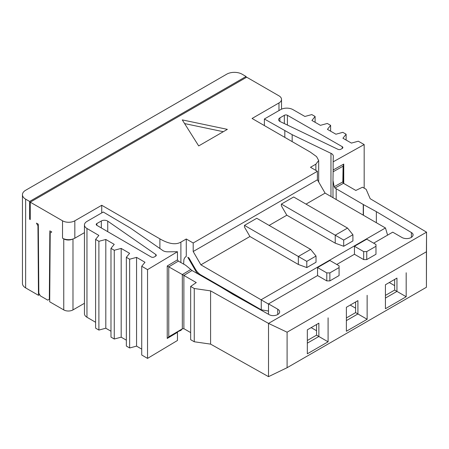 <?xml version="1.0" encoding="UTF-8"?>
<svg xmlns="http://www.w3.org/2000/svg" width="449" height="449" viewBox="0 0 449 449"><rect width="100%" height="100%" fill="white"/><g stroke="black" fill="none" stroke-linecap="round" stroke-linejoin="round"><path stroke-width="0.67" d="M268.519 304.102L200.883 264.826L193.193 251.513L193.193 242.993L186.279 238.997L180.896 242.106C175.772 245.064 168.773 243.981 159.895 238.857L101.727 205.272L101.727 212.905M84.446 232.644L74.826 238.2A8.694 5.023 180 0 1 73.058 238.986A8.694 5.023 180 0 1 72.519 239.154A8.694 5.023 180 0 1 63.853 238.829A8.694 5.023 180 0 1 62.529 238.2L62.529 220.801L30.246 202.168L246.692 77.2L278.975 95.839A8.694 5.023 180 0 1 281.517 99.392A8.694 5.023 180 0 1 278.975 102.939L252.069 118.474L310.242 152.054L316.573 156.6L318.678 160.495L318.678 182.008M101.727 205.272L74.826 220.801A8.694 5.023 180 0 1 62.529 220.801M180.896 330.363L177.63 331.76M193.193 242.993L317.404 171.277L310.489 167.286L315.866 164.177L318.678 160.495M227.362 129.363L198.688 145.919L182.277 119.894L227.362 129.363M183.647 264.102L183.843 260.302A3.261 1.88 -60 0 1 186.212 256.435M30.246 218.848L29.628 219.207L30.246 219.561L30.246 202.168M29.628 219.207L29.628 201.455L25.632 199.148A10.871 6.275 180 0 1 22.45 194.709A10.871 6.275 180 0 1 25.632 190.275L226.706 74.186A10.871 6.275 180 0 1 242.078 74.186L246.074 76.493L246.074 77.559M37.946 225.78L38.468 295.313L25.632 287.899A10.871 6.275 180 0 1 22.45 283.465L22.45 194.709M37.957 225.78L36.436 223.136L38.317 224.219L38.833 293.214L40.388 295.885L47.774 300.151L49.328 299.275L49.845 230.876L51.77 231.987L50.215 232.868L49.693 301.79L63.758 309.911A6.522 3.766 180 0 0 72.985 309.911L84.446 303.294M49.716 299.051L49.328 299.275M255.677 307.11L197.038 273.256L187.811 257.283L188.922 257.922L195.433 269.198A10.871 6.275 60 0 0 200.871 274.934L261.262 309.804L268.519 311.062M180.88 330.38A4.35 2.509 120 0 0 182.025 329.022M186.279 238.997L186.279 256.396M193.193 251.513L317.404 179.802L317.404 171.277M261.262 299.685L261.262 309.804M387.599 235.124L385.466 227.98L325.093 193.115L317.404 179.802M261.245 299.674L385.455 227.963M184.601 123.576L223.305 131.709M200.883 264.826L249.919 236.511L298.344 264.472L306.796 267.576L316.023 262.25L316.023 256.037L306.796 261.363L298.344 256.48L310.641 249.38L256.772 218.281L244.475 225.381L298.344 256.48L298.344 264.472M244.475 225.381L244.475 227.082L249.919 236.511M269.136 225.42L286.816 215.211L335.235 243.167L343.693 246.277L352.914 240.95L352.914 234.737L343.693 240.063L335.235 235.181L347.532 228.081L293.663 196.982L281.366 204.082L335.235 235.181L335.235 243.167M281.366 204.082L281.366 205.777L286.816 215.211M306.027 204.115L325.093 193.115M343.693 246.277L343.693 240.063M306.796 267.576L306.796 261.363M347.532 228.081L352.914 234.737M310.641 249.38L316.023 256.037M268.519 314.294L268.519 303.878L277.746 309.198L277.746 314.524M144.915 262.238L136.563 257.372L129.643 259.219L126.354 257.305L129.604 253.326L121.185 248.42L114.265 250.261L110.982 248.353L114.231 244.368L105.812 239.469L98.892 241.309L95.603 239.396L98.859 235.416L86.966 228.496A8.694 5.023 180 0 1 84.446 224.96A8.694 5.023 180 0 1 86.994 221.408L103.264 212.018L130.412 228.064L162.285 250.149M72.519 239.154A6.522 3.766 180 0 1 63.758 238.907L63.758 309.911M141.732 349.137L136.563 346.128L129.643 347.969L126.354 346.056L126.354 257.305M126.354 340.185L121.185 337.177L114.265 339.017L110.982 337.104L110.982 248.353M110.982 331.233L105.812 328.225L98.892 330.066L95.603 328.152L95.603 239.396M95.603 322.281L86.966 317.247A8.694 5.023 180 0 1 84.446 313.716L84.446 224.96M38.468 295.313L39.652 294.628M144.993 262.261L141.732 266.257L141.732 355.013L147.536 358.392L177.467 340.477L177.467 332.333L177.838 331.485M190.657 332.586L183.877 328.674L182.328 328.842L182.328 274.552L183.877 275.422L196.269 282.573L190.657 286.434L190.657 339.685L194.26 341.768L210.587 344.119L268.519 376.655L268.519 323.403L426.55 232.161L370.195 198.716L366.126 189.293L362.523 187.211L355.838 190.449L343.446 183.299L334.903 188.052M141.732 266.257L147.536 269.636L177.467 251.721L177.467 259.859L178.365 261.105L185.633 265.23L192.065 270.534L220.616 286.866A17.618 10.17 0 0 1 220.779 286.967L232.997 294.421L269.142 314.648A6.522 3.766 180 0 0 271.853 315.557A6.522 3.766 -0 0 0 279.654 311.864A6.522 3.766 -0 0 0 277.746 309.198M210.587 344.119L210.587 290.868L194.26 288.516L190.657 286.434M210.587 290.868L268.519 323.403L287.096 332.204L426.421 251.766L426.55 232.167L426.421 287.265L426.421 251.766M334.965 188.019L363.269 204.508A17.618 10.17 -0 0 0 363.443 204.598L376.357 211.653L411.385 232.526A6.522 3.766 180 0 1 412.962 234.086L412.962 235.562M373.669 243.167L392.729 232.161L401.95 237.487A6.522 3.766 0 0 0 409.061 238.307A6.522 3.766 0 0 0 413.086 234.827A6.522 3.766 0 0 0 412.962 234.086M336.772 264.472L354.452 254.263L363.673 259.589L366.749 259.589L375.976 254.263L375.976 244.503L366.749 239.177L354.452 246.277L363.673 251.603L366.749 251.603L375.976 246.277M268.519 303.878L317.555 275.563L326.782 280.889L329.858 280.889L339.079 275.563L339.079 265.802L329.858 260.476L317.555 267.576L326.782 272.902L329.858 272.902L339.079 267.576M317.555 275.563L317.555 267.576M354.452 254.263L354.452 246.277M198.037 272.678L197.038 273.256M177.467 251.721L167.825 251.822A6.522 3.766 180 0 1 162.69 250.463L162.257 250.166M151.184 256.98L96.832 225.325A2.172 1.257 180 0 1 96.204 224.444A2.172 1.257 180 0 1 96.844 223.551L101.334 220.981A4.35 2.509 180 0 1 107.738 221.155L155.764 254.488A2.172 1.257 180 0 1 156.269 255.29A2.172 1.257 180 0 1 155.623 256.183L154.243 256.974A2.172 1.257 180 0 1 151.19 256.98M50.215 232.868L51.753 231.976M136.563 257.372L136.563 346.128M129.643 259.219L129.643 347.969M121.185 248.42L121.185 337.177M114.265 250.261L114.265 339.017M105.812 239.469L105.812 328.225M98.892 241.309L98.892 330.066M38.328 225.606L37.985 225.808M147.536 358.392L147.536 269.636M264.371 125.574L264.371 119.002L280.642 109.612A8.694 5.023 0 0 1 292.911 109.595L304.899 116.459L311.797 114.579L315.108 116.476L315.108 122.302M315.108 116.476L311.915 120.472L320.406 125.333L327.304 123.458L330.616 125.355L330.616 131.181M330.616 125.355L327.422 129.351L335.914 134.212L342.811 132.337L346.123 134.234L346.123 140.054M346.123 134.234L342.929 138.23L351.359 143.051M351.393 143.096L358.319 141.21L364.173 144.561L364.173 188.165M343.446 183.299L342.834 181.884L343.081 166.214L343.749 164.076L333.141 169.986L333.141 161.842L364.173 144.561M342.834 181.884L334.146 186.722L332.99 180.38L333.141 169.986M333.141 161.842L333.315 156.274A6.522 3.766 0 0 0 333.315 156.207A6.522 3.766 0 0 0 330.964 153.311L330.442 153.064M330.419 153.081L292.164 134.678L264.371 119.002M342.261 146.683L287.422 115.292A2.172 1.257 0 0 0 284.346 115.298L279.895 117.891A4.35 2.509 0 0 0 278.633 119.659A4.35 2.509 0 0 0 280.198 121.589L337.934 149.315A2.172 1.257 -0 0 0 340.87 149.236L342.239 148.439A2.172 1.257 -0 0 0 342.868 147.553A2.172 1.257 -0 0 0 342.261 146.683L342.261 148.423M194.26 341.768L194.26 288.516M192.116 270.489L183.877 275.422L183.877 328.674M376.357 211.653L376.357 222.71M363.247 204.491L363.247 215.144M334.146 186.722L334.976 188.019M287.096 332.204L287.096 367.703L268.519 376.655M287.096 367.703L426.421 287.265M366.749 259.589L366.749 251.603M363.673 259.589L363.673 251.603M329.858 280.889L329.858 272.902M326.782 280.889L326.782 272.902M29.628 201.455L246.074 76.493M190.713 269.535L182.328 274.552L167.236 265.988L167.236 338.456L168.762 336.817L182.328 328.842M406.182 272.768L406.182 296.733L385.427 308.716L385.427 284.75L396.955 278.094L396.955 291.407L406.182 296.733M367.136 295.313L367.136 319.273L346.381 331.255L346.381 307.296L357.909 300.639L357.909 313.952L367.136 319.273M328.09 317.853L328.09 341.818L307.335 353.801L307.335 329.835L318.863 323.179L318.863 336.492L328.09 341.818M350.226 305.073L355.602 308.182M311.179 327.618L316.556 330.722M389.272 282.533L394.649 285.637M385.427 298.063L396.955 291.407L394.649 290.076L385.427 295.403M355.602 301.969L355.602 312.616L357.909 313.952L346.381 320.608M307.335 343.148L318.863 336.492L316.556 335.162L307.335 340.488M355.602 312.616L346.381 317.943M316.556 324.509L316.556 335.162M394.649 279.424L394.649 290.076M159.895 238.857L159.895 248.527M74.826 238.2L74.826 220.801M180.896 242.106L180.896 262.542M180.896 329.684L180.896 330.436M25.632 199.148L25.632 287.899M278.975 110.572L278.975 102.939M315.866 164.177L315.866 170.39M72.985 238.907L72.985 309.911M86.966 317.247L86.966 228.496M177.467 332.333L167.236 338.456M177.467 259.859L167.236 265.988M343.749 183.473L343.749 164.076M330.964 196.505L330.964 153.311M292.164 141.62L292.164 134.678M284.812 137.377L284.812 130.805M287.422 115.292L287.422 125.052M284.346 115.298L284.346 123.576M279.895 117.891L279.895 121.426M155.764 254.488L155.764 256.098M107.738 221.155L107.738 231.678M101.334 220.981L101.334 227.946M96.844 223.551L96.844 225.331M411.385 232.526L411.385 237.364M363.443 204.598L363.443 215.256M336.172 188.861L336.172 199.513M178.365 261.105L168.762 266.858L168.762 336.817M343.081 182.934L343.081 166.214L333.124 171.759M281.517 109.169L281.517 99.392M332.99 180.403L332.99 197.672"/></g></svg>
